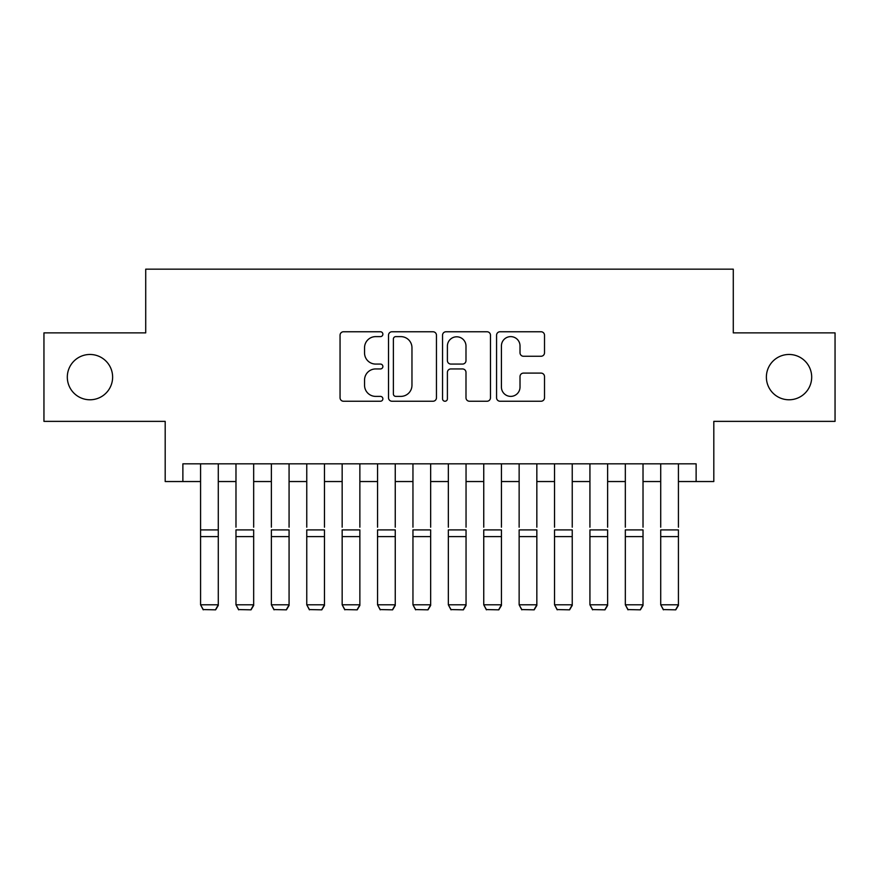 <?xml version="1.0" encoding="UTF-8"?>
<svg xmlns="http://www.w3.org/2000/svg" width="879" height="879" viewBox="0 0 879 879"><rect width="100%" height="100%" fill="white"/><g stroke="black" fill="none" stroke-linecap="round" stroke-linejoin="round"><path stroke-width="1.32" d="M382.87 334.196A2.428 2.428 0 0 0 380.431 331.757L343.524 331.757A3.472 3.472 0 0 0 340.052 335.229L340.052 397.769A3.472 3.472 0 0 0 343.524 401.242L380.431 401.242A2.428 2.428 0 0 0 382.87 398.813A2.428 2.428 0 0 0 380.431 396.385L375.663 396.385A11.119 11.119 0 0 1 364.543 385.266L364.543 380.058A11.119 11.119 0 0 1 375.663 368.938L380.431 368.938A2.428 2.428 0 0 0 382.87 366.499A2.428 2.428 0 0 0 380.431 364.071L375.663 364.071A11.119 11.119 0 0 1 364.543 352.951L364.543 347.743A11.119 11.119 0 0 1 375.663 336.624L380.431 336.624A2.428 2.428 0 0 0 382.87 334.196M766.378 377.124A22.656 22.656 0 0 0 789.034 399.78A22.656 22.656 0 0 0 811.691 377.124A22.656 22.656 0 0 0 789.034 354.468A22.656 22.656 0 0 0 766.378 377.124M67.309 377.124A22.656 22.656 0 0 0 89.966 399.78A22.656 22.656 0 0 0 112.622 377.124A22.656 22.656 0 0 0 89.966 354.468A22.656 22.656 0 0 0 67.309 377.124M541.035 356.259A3.472 3.472 0 0 0 544.508 352.776L544.508 335.229A3.472 3.472 0 0 0 541.035 331.757L500.041 331.757A3.472 3.472 0 0 0 496.569 335.229L496.569 397.769A3.472 3.472 0 0 0 500.041 401.242L541.035 401.242A3.472 3.472 0 0 0 544.508 397.769L544.508 376.575A3.472 3.472 0 0 0 541.035 373.103L523.488 373.103A3.472 3.472 0 0 0 520.016 376.575L520.016 387.09A9.295 9.295 0 0 1 510.721 396.385A9.295 9.295 0 0 1 501.426 387.09L501.426 345.919A9.295 9.295 0 0 1 510.721 336.624A9.295 9.295 0 0 1 520.016 345.919L520.016 352.776A3.472 3.472 0 0 0 523.488 356.259L541.035 356.259M182.876 481.538L182.876 463.837L696.124 463.837L696.124 481.538L713.814 481.538L713.814 421.371L835.05 421.371L835.05 332.877L733.284 332.877L733.284 269.161L145.716 269.161L145.716 332.877L43.95 332.877L43.95 421.371L165.186 421.371L165.186 481.538L200.577 481.538M436.456 335.229A3.472 3.472 0 0 0 432.984 331.757L391.99 331.757A3.472 3.472 0 0 0 388.518 335.229L388.518 397.769A3.472 3.472 0 0 0 391.99 401.242L432.984 401.242A3.472 3.472 0 0 0 436.456 397.769L436.456 335.229M446.016 331.757L487.01 331.757A3.472 3.472 0 0 1 490.482 335.229L490.482 397.769A3.472 3.472 0 0 1 487.01 401.242L469.463 401.242A3.472 3.472 0 0 1 465.991 397.769L465.991 372.41A3.472 3.472 0 0 0 462.519 368.938L450.883 368.938A3.472 3.472 0 0 0 447.4 372.41L447.4 398.813A2.428 2.428 0 0 1 444.972 401.242A2.428 2.428 0 0 1 442.544 398.813L442.544 335.229A3.472 3.472 0 0 1 446.016 331.757M218.278 481.538L235.979 481.538M253.668 481.538L271.369 481.538M289.07 481.538L306.76 481.538M324.461 481.538L342.162 481.538M359.863 481.538L377.552 481.538M395.253 481.538L412.954 481.538M430.655 481.538L448.345 481.538M466.046 481.538L483.747 481.538M501.448 481.538L519.137 481.538M536.838 481.538L554.539 481.538M572.24 481.538L589.93 481.538M607.631 481.538L625.332 481.538M643.021 481.538L660.722 481.538M678.423 481.538L696.124 481.538M395.814 336.624A2.428 2.428 0 0 0 393.374 339.052L393.374 393.946A2.428 2.428 0 0 0 395.814 396.385L400.846 396.385A11.119 11.119 0 0 0 411.965 385.266L411.965 347.743A11.119 11.119 0 0 0 400.846 336.624L395.814 336.624M465.991 346.095A9.295 9.295 0 0 0 456.695 336.8A9.295 9.295 0 0 0 447.4 346.095L447.4 360.599A3.472 3.472 0 0 0 450.883 364.071L462.519 364.071A3.472 3.472 0 0 0 465.991 360.599L465.991 346.095M218.278 463.837L218.278 605.433L215.619 609.839L203.236 609.576L215.619 609.839M203.236 609.839L200.577 604.796L218.278 604.796L215.619 609.576M200.577 463.837L200.577 604.796L203.236 609.576M235.979 463.837L235.979 527.202M253.668 463.837L253.668 527.202M271.369 463.837L271.369 527.202M289.07 463.837L289.07 527.202M306.76 463.837L306.76 527.202M324.461 463.837L324.461 527.202M342.162 463.837L342.162 527.202M359.863 463.837L359.863 527.202M253.668 536.619L235.979 536.619L235.979 529.916L253.668 529.916L253.668 605.433L251.02 609.839L238.627 609.576L251.02 609.839M238.627 609.839L235.979 604.796L253.668 604.796L251.02 609.576M235.979 536.619L235.979 604.796L238.627 609.576M289.07 536.619L271.369 536.619L271.369 529.916L289.07 529.916L289.07 605.433L286.411 609.839L274.028 609.576L286.411 609.839M274.028 609.839L271.369 604.796L289.07 604.796L286.411 609.576M271.369 536.619L271.369 604.796L274.028 609.576M324.461 536.619L306.76 536.619L306.76 529.916L324.461 529.916L324.461 605.433L321.813 609.839L309.419 609.576L321.813 609.839M309.419 609.839L306.76 604.796L324.461 604.796L321.813 609.576M306.76 536.619L306.76 604.796L309.419 609.576M359.863 536.619L342.162 536.619L342.162 529.916L359.863 529.916L359.863 605.433L357.204 609.839L344.821 609.576L357.204 609.839M344.821 609.839L342.162 604.796L359.863 604.796L357.204 609.576M342.162 536.619L342.162 604.796L344.821 609.576M377.552 463.837L377.552 527.202M395.253 463.837L395.253 527.202M395.253 536.619L377.552 536.619L377.552 529.916L395.253 529.916L395.253 605.433L392.605 609.839L380.211 609.576L392.605 609.839M380.211 609.839L377.552 604.796L395.253 604.796L392.605 609.576M377.552 536.619L377.552 604.796L380.211 609.576M412.954 463.837L412.954 527.202M430.655 463.837L430.655 527.202M430.655 536.619L412.954 536.619L412.954 529.916L430.655 529.916L430.655 605.433L427.996 609.839L415.613 609.576L427.996 609.839M415.613 609.839L412.954 604.796L430.655 604.796L427.996 609.576M412.954 536.619L412.954 604.796L415.613 609.576M448.345 463.837L448.345 527.202M466.046 463.837L466.046 527.202M466.046 536.619L448.345 536.619L448.345 529.916L466.046 529.916L466.046 605.433L463.387 609.839L451.004 609.576L463.387 609.839M451.004 609.839L448.345 604.796L466.046 604.796L463.387 609.576M448.345 536.619L448.345 604.796L451.004 609.576M483.747 463.837L483.747 527.202M501.448 463.837L501.448 527.202M501.448 536.619L483.747 536.619L483.747 529.916L501.448 529.916L501.448 605.433L498.789 609.839L486.395 609.576L498.789 609.839M486.395 609.839L483.747 604.796L501.448 604.796L498.789 609.576M483.747 536.619L483.747 604.796L486.395 609.576M519.137 463.837L519.137 527.202M536.838 463.837L536.838 527.202M536.838 536.619L519.137 536.619L519.137 529.916L536.838 529.916L536.838 605.433L534.179 609.839L521.796 609.576L534.179 609.839M521.796 609.839L519.137 604.796L536.838 604.796L534.179 609.576M519.137 536.619L519.137 604.796L521.796 609.576M554.539 463.837L554.539 527.202M572.24 463.837L572.24 527.202M572.24 536.619L554.539 536.619L554.539 529.916L572.24 529.916L572.24 605.433L569.581 609.839L557.187 609.576L569.581 609.839M557.187 609.839L554.539 604.796L572.24 604.796L569.581 609.576M554.539 536.619L554.539 604.796L557.187 609.576M589.93 463.837L589.93 527.202M607.631 463.837L607.631 527.202M607.631 536.619L589.93 536.619L589.93 529.916L607.631 529.916L607.631 605.433L604.972 609.839L592.589 609.576L604.972 609.839M592.589 609.839L589.93 604.796L607.631 604.796L604.972 609.576M589.93 536.619L589.93 604.796L592.589 609.576M625.332 463.837L625.332 527.202M643.021 463.837L643.021 527.202M643.021 536.619L625.332 536.619L625.332 529.916L643.021 529.916L643.021 605.433L640.373 609.839L627.98 609.576L640.373 609.839M627.98 609.839L625.332 604.796L643.021 604.796L640.373 609.576M625.332 536.619L625.332 604.796L627.98 609.576M660.722 463.837L660.722 527.202M678.423 463.837L678.423 527.202M678.423 536.619L660.722 536.619L660.722 529.916L678.423 529.916L678.423 605.433L675.764 609.839L663.381 609.576L675.764 609.839M663.381 609.839L660.722 604.796L678.423 604.796L675.764 609.576M660.722 536.619L660.722 604.796L663.381 609.576M218.278 529.916L200.577 529.916M218.278 536.619L200.577 536.619"/></g></svg>
